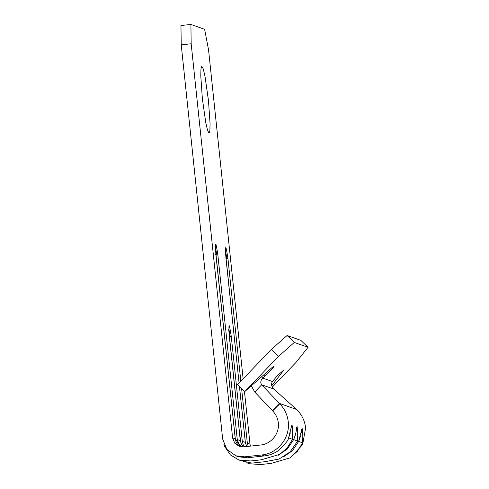 <?xml version="1.0" encoding="UTF-8"?>
<svg xmlns="http://www.w3.org/2000/svg" width="489" height="489" viewBox="0 0 489 489"><rect width="100%" height="100%" fill="white"/><g stroke="black" fill="none" stroke-linecap="round" stroke-linejoin="round"><path stroke-width="0.73" d="M240.716 460.614L251.774 463.107L264.806 461.714L279.072 459.043L290.099 451.928L297.563 441.139L293.687 439.568L294.103 438.554M294.733 436.86L295.362 434.788M296.169 431.005L297.074 426.567L297.722 430.98L297.569 441.139L297.135 440.986M302.471 442.881L298.693 441.347L302.575 442.912C302.948 439.067 302.722 433.156 302.752 432.294L302.098 428.34M299.189 440.198L300.533 436.109M301.285 432.465L301.774 429.055M292.465 439.342L292.673 428.761L291.964 424.788M291.86 424.941L288.626 437.789C288.718 439.697 285.466 443.829 278.883 450.18C274.549 453.401 269.659 455.314 264.213 455.931L261.56 455.002L244.653 456.842L235.857 455.821L226.841 449.354L222.66 439.049L181.23 44.847L180.961 25.532L190.906 24.45L204.628 29.303L208.558 49.909L243.131 378.828M208.491 100.813L210.068 123.65L209.891 130.642L209.066 133.179L207.629 130.624L205.838 123.112L202.36 98.644L200.783 75.807L200.961 68.815L201.786 66.278L203.222 68.839L205.013 76.345L208.491 100.813M295.686 440.277L296.041 440.436M297.226 426.885L297.074 426.567C296.151 427.722 297.263 430.393 293.675 439.568L287.257 449.073L278.198 455.302M244.433 391.218L249.989 444.11L247.33 443.101L241.59 388.474M181.23 44.847L191.175 43.765L190.906 24.45M228.852 329.011L230.27 336.56L231.291 336.609C229.133 322.208 228.461 321.97 229.28 335.894L240.288 440.656L237.263 439.544L217.868 254.989C215.71 240.588 215.038 240.356 215.857 254.28L215.496 254.469L215.857 254.28L235.252 438.829L232.605 437.967L191.175 43.765M235.857 455.821L238.51 456.763L247.306 457.808L264.213 455.931M283.027 457.172L292.459 450.681L298.7 441.341L302.068 428.333L302.526 429.483M250.417 446.121L249.989 444.11M232.605 437.967L234.702 443.113L239.207 446.341L243.601 446.86L260.509 445.021C271.169 444.146 279.708 433.535 278.308 422.899C277.77 418.254 275.882 414.256 272.636 410.907L279.751 403.822C284.616 408.847 287.453 414.849 288.253 421.818C290.344 437.771 277.55 453.676 261.56 455.002M292.41 439.324L288.632 437.783L290.356 432.82M229.28 335.894L228.925 336.09M226.028 258.51L227.929 258.547C225.771 244.152 225.099 243.913 225.918 257.837L225.563 258.027M217.868 254.989L215.961 254.952M230.27 336.56L229.39 336.573M291.047 457.099L302.599 444.672L305.637 427.967C304.836 420.992 302 414.996 297.135 409.971L273.858 389.085L261.701 384.788L279.751 403.822M292.006 424.776L292.673 428.871M272.294 387.147L295.979 362.441L308.039 347.3L294.317 342.453L278.596 356.292L244.781 391.561L271.774 367.789L273.95 366.285L272.752 368.235L262.899 378.162C260.564 380.411 260.166 382.618 261.701 384.788L254.757 392.031L272.636 410.907M272.355 410.595L279.298 403.352L296.578 409.458M261.517 376.823L262.899 378.162L272.41 381.524C270.955 384.085 271.438 386.603 273.858 389.085M254.757 392.031L251.279 385.839M272.41 381.524L277.697 375.375L284.011 369.849L271.743 385.687M308.039 347.3L300.845 340.356L287.116 335.503L271.401 349.342L237.587 384.611L244.781 391.561M278.596 356.292L271.401 349.342M294.317 342.453L287.116 335.503M247.306 457.808L244.653 456.842M240.826 381.231L227.929 258.547M225.918 257.837L239.078 383.052L225.313 251.15M239.433 386.389L245.319 442.386L242.299 441.371L231.291 336.609M240.288 440.656L241.535 444.556L243.345 446.891M241.542 446.867L238.999 444.287L237.263 439.544M245.319 442.386L246.664 446.53M244.579 446.757L243.235 444.684L242.299 441.371M247.33 443.101L248.216 446.359M225.49 250.967L226.902 258.504M235.252 438.829L236.101 442.007L237.312 444.024L240.392 446.683L235.252 438.499L215.252 247.587M215.429 247.403L216.841 254.946M264.952 376.353L263.571 375.02M282.874 371.719L282.184 371.053M246.707 462.728L249.274 463.743L260.649 464.55L271.303 463.364L289.794 457.942L297.312 451.384L302.569 442.912M209.75 316.212L218.785 402.196M223.938 444.287L224.659 446.481L230.417 454.935L239.2 460.186L250.851 460.956L261.273 459.807L279.775 454.354L287.269 447.802L292.508 439.354M228.675 329.201L239.561 433.162L241.004 443.425L243.357 446.885M239.451 386.408L245.319 442.056L246.694 446.524"/></g></svg>
